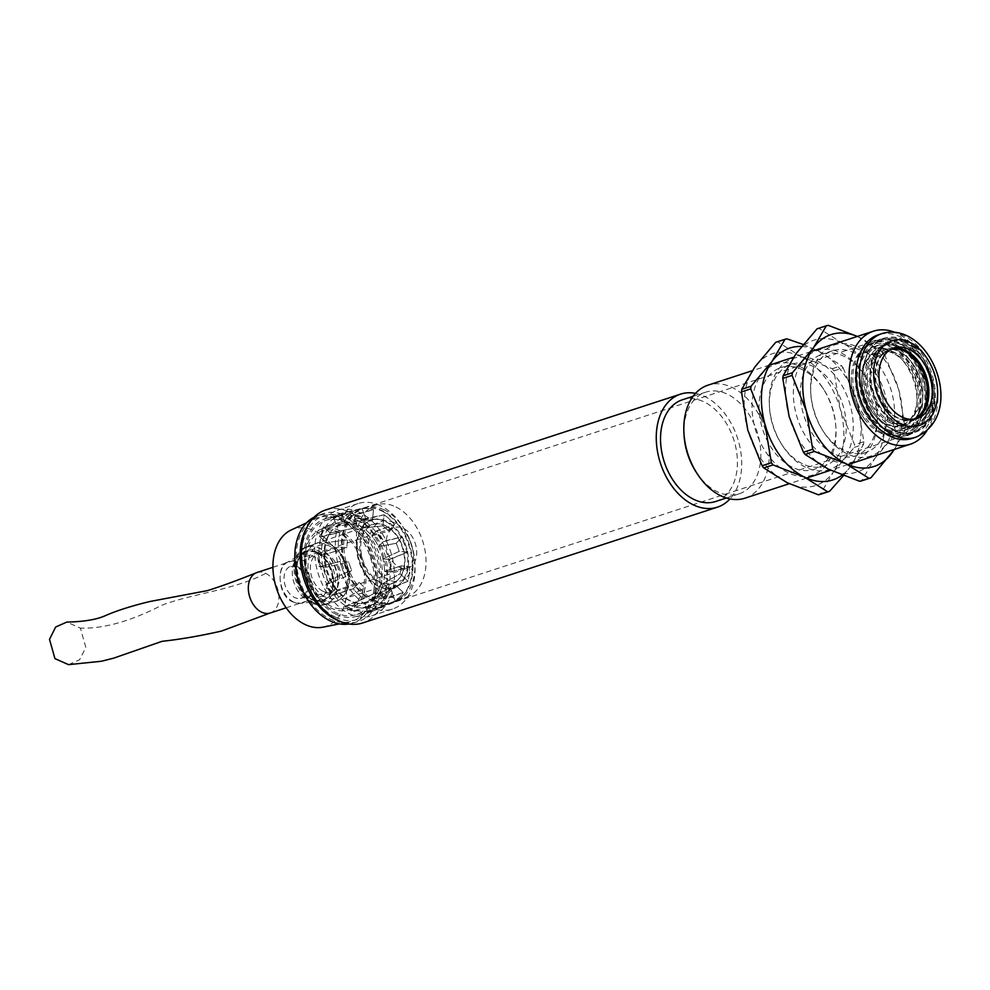 <?xml version="1.0" encoding="UTF-8"?>
<svg xmlns="http://www.w3.org/2000/svg" width="990" height="990" viewBox="0 0 990 990"><rect width="100%" height="100%" fill="white"/><g stroke="black" fill="none" stroke-linecap="round" stroke-linejoin="round"><path stroke-width="0.74" stroke-dasharray="4.95 3.71" d="M322.889 591.203A20.307 13.848 -108.1 0 1 310.6 572.047A20.307 13.848 -108.1 0 1 317.617 553.831A20.307 13.848 -108.1 0 1 326.972 554.276A20.307 13.848 -108.1 0 1 339.434 574.98A20.307 13.848 -108.1 0 1 330.19 592.329A20.307 13.848 -108.1 0 1 322.889 591.203M313.657 602.675A29.96 20.431 71.9 0 0 325.005 604.197A29.96 20.431 71.9 0 0 338.023 578.308A29.96 20.431 71.9 0 0 319.671 548.2A29.96 20.431 71.9 0 0 306.43 547.297A29.96 20.431 71.9 0 0 295.466 573.99A29.96 20.431 71.9 0 0 313.657 602.675M788.176 472.762A58.46 39.872 -108.1 0 1 752.437 399.18A58.46 39.872 -108.1 0 1 799.908 366.498A58.46 39.872 -108.1 0 1 822.826 388.018A58.46 39.872 -108.1 0 1 835.931 428.163A58.46 39.872 -108.1 0 1 788.176 472.762M792.111 467.132A53.497 36.494 -108.1 0 1 759.479 414.637A53.497 36.494 -108.1 0 1 780.887 367.637A53.497 36.494 -108.1 0 1 802.853 369.876A53.497 36.494 -108.1 0 1 823.829 389.577A53.497 36.494 -108.1 0 1 835.82 426.319A53.497 36.494 -108.1 0 1 814.089 469.359A53.497 36.494 -108.1 0 1 792.111 467.132M802.445 463.766A53.497 36.494 -108.1 0 1 781.469 444.052A53.497 36.494 -108.1 0 1 769.477 407.323A53.497 36.494 -108.1 0 1 791.22 364.271A53.497 36.494 -108.1 0 1 813.186 366.498A53.497 36.494 -108.1 0 1 845.819 418.993A53.497 36.494 -108.1 0 1 824.41 465.993A53.497 36.494 -108.1 0 1 802.445 463.766M805.39 467.144A58.46 39.872 -108.1 0 1 782.471 445.611A58.46 39.872 -108.1 0 1 769.366 405.467A58.46 39.872 -108.1 0 1 817.121 360.88A58.46 39.872 -108.1 0 1 852.86 434.449A58.46 39.872 -108.1 0 1 805.39 467.144M775.739 342.305A79.262 54.054 -108.1 0 1 777.67 341.872L800.997 356.586L832.281 368.713A79.262 54.054 -108.1 0 1 833.927 370.904L840.263 409.118L854.568 444.733A79.262 54.054 -108.1 0 1 854.271 447.369L833.308 472.156A69.35 47.297 71.9 0 0 840.263 409.118A69.35 47.297 71.9 0 0 800.997 356.586A69.35 47.297 71.9 0 0 754.764 367.092A69.35 47.297 71.9 0 0 747.809 430.13A69.35 47.297 71.9 0 0 787.075 482.662A69.35 47.297 71.9 0 0 833.308 472.156L820.289 494.357M832.281 368.713L841.549 365.694A79.262 54.054 -108.1 0 1 843.195 367.884L833.927 370.904M777.67 341.872L786.926 338.84M803.175 344.471L818.223 350.967L841.549 365.694M843.195 367.884L857.488 403.499L863.837 441.713L854.568 444.733M854.271 447.369L863.54 444.337L850.534 466.538L843.455 475.67M863.837 441.713A79.262 54.054 -108.1 0 1 863.54 444.337M801.529 346.488A69.35 47.297 -108.1 0 1 818.223 350.967A69.35 47.297 -108.1 0 1 857.488 403.499A69.35 47.297 -108.1 0 1 850.534 466.538A69.35 47.297 -108.1 0 1 842.082 475.138M893.327 353.368A38.635 26.359 71.9 0 0 861.758 382.845A38.635 26.359 71.9 0 0 870.408 409.377A38.635 26.359 71.9 0 0 885.567 423.609A38.635 26.359 71.9 0 0 916.95 402.002A38.635 26.359 71.9 0 0 893.327 353.368M886.161 424.289A39.637 27.027 -108.1 0 1 870.618 409.687A39.637 27.027 -108.1 0 1 861.733 382.474A39.637 27.027 -108.1 0 1 877.833 350.584A39.637 27.027 -108.1 0 1 894.106 352.242A39.637 27.027 -108.1 0 1 918.287 391.124A39.637 27.027 -108.1 0 1 902.435 425.935A39.637 27.027 -108.1 0 1 886.161 424.289M890.394 422.903A39.637 27.027 -108.1 0 1 866.225 384.021A39.637 27.027 -108.1 0 1 882.078 349.198A39.637 27.027 -108.1 0 1 898.351 350.856A39.637 27.027 -108.1 0 1 913.894 365.459A39.637 27.027 -108.1 0 1 922.779 392.659A39.637 27.027 -108.1 0 1 906.667 424.549A39.637 27.027 -108.1 0 1 890.394 422.903M891.186 421.777A38.635 26.359 -108.1 0 1 867.562 373.131A38.635 26.359 -108.1 0 1 898.932 351.537A38.635 26.359 -108.1 0 1 914.092 365.768A38.635 26.359 -108.1 0 1 922.754 392.3A38.635 26.359 -108.1 0 1 891.186 421.777M385.234 525.715A31.21 21.285 -108.1 0 1 404.291 556.454A31.21 21.285 -108.1 0 1 391.619 583.803A31.21 21.285 -108.1 0 1 378.972 582.442A31.21 21.285 -108.1 0 1 359.952 551.95A31.21 21.285 -108.1 0 1 372.252 524.465A31.21 21.285 -108.1 0 1 385.234 525.715M312.927 603.269A30.381 20.716 71.9 0 0 325.24 604.593A30.381 20.716 71.9 0 0 337.565 577.974A30.381 20.716 71.9 0 0 319.028 548.052A30.381 20.716 71.9 0 0 306.393 546.839A30.381 20.716 71.9 0 0 294.414 573.594A30.381 20.716 71.9 0 0 312.927 603.269M378.526 586.501A35.665 24.329 -108.1 0 1 356.474 547.247A35.665 24.329 -108.1 0 1 377.029 519.354A35.665 24.329 -108.1 0 1 385.679 521.656A35.665 24.329 -108.1 0 1 406.766 552.358A35.665 24.329 -108.1 0 1 398.5 585.102A35.665 24.329 -108.1 0 1 378.526 586.501M359.172 521.198A46.072 31.42 71.9 0 0 347.997 518.216A46.072 31.42 71.9 0 0 321.453 554.251A46.072 31.42 71.9 0 0 349.928 604.952A46.072 31.42 71.9 0 0 375.717 603.145A46.072 31.42 71.9 0 0 386.409 560.847A46.072 31.42 71.9 0 0 359.172 521.198M307.333 599.754A24.28 16.558 71.9 0 0 314.622 601.289A24.28 16.558 71.9 0 0 327.183 581.378A24.28 16.558 71.9 0 0 312.209 555.625A24.28 16.558 71.9 0 0 299.76 555.774A24.28 16.558 71.9 0 0 292.805 577.888A24.28 16.558 71.9 0 0 307.333 599.754M357.242 526.593A40.627 27.708 71.9 0 0 340.572 524.898A40.627 27.708 71.9 0 0 324.312 560.587A40.627 27.708 71.9 0 0 349.099 600.447A40.627 27.708 71.9 0 0 365.78 602.143A40.627 27.708 71.9 0 0 382.029 566.453A40.627 27.708 71.9 0 0 357.242 526.593M339.335 532.447A40.627 27.708 71.9 0 0 322.653 530.751A40.627 27.708 71.9 0 0 306.405 566.429A40.627 27.708 71.9 0 0 331.18 606.288A40.627 27.708 71.9 0 0 347.861 607.984A40.627 27.708 71.9 0 0 364.122 572.294A40.627 27.708 71.9 0 0 339.335 532.447M322.926 627.165A51.282 34.972 71.9 0 0 346.277 595.621A51.282 34.972 71.9 0 0 330.326 543.56A51.282 34.972 71.9 0 0 291.196 529.984M374.047 588.431A54.499 37.162 -108.1 0 1 349.235 621.943A54.499 37.162 -108.1 0 1 296.48 550.304A54.499 37.162 -108.1 0 1 315.525 518.673A54.499 37.162 -108.1 0 1 357.105 533.115A54.499 37.162 -108.1 0 1 374.047 588.431M354.197 610.867A50.552 34.477 -108.1 0 1 349.557 608.986A50.552 34.477 -108.1 0 1 345.003 606.35L363.714 598.702A49.587 33.809 -108.1 0 1 353.282 588.79L332.925 594.879A50.552 34.477 -108.1 0 1 326.255 584.323L345.597 576.638A49.587 33.809 -108.1 0 1 340.152 561.429L319.943 566.726A50.552 34.477 -108.1 0 1 318.335 554.165L338.295 546.975A49.587 33.809 -108.1 0 1 339.917 532.286L320.216 537.174A50.552 34.477 -108.1 0 1 324.287 527.398L344.607 521.049A49.587 33.809 -108.1 0 1 352.675 512.486L333.63 517.498A50.552 34.477 -108.1 0 1 340.028 514.664A50.552 34.477 -108.1 0 1 341.835 514.243L362.117 508.761A49.587 33.809 -108.1 0 1 373.552 509.59L355.064 515.221A50.552 34.477 -108.1 0 1 359.704 517.102A50.552 34.477 -108.1 0 1 364.258 519.738L384.132 514.788A49.587 33.809 -108.1 0 1 394.565 524.712L376.336 531.209A50.552 34.477 -108.1 0 1 383.019 541.765L402.249 536.852A49.587 33.809 -108.1 0 1 407.694 552.061L389.318 559.362A50.552 34.477 -108.1 0 1 390.926 571.923L409.551 566.515A49.587 33.809 -108.1 0 1 407.93 581.204L389.058 588.914A50.552 34.477 -108.1 0 1 384.974 598.69L403.239 592.441A49.587 33.809 -108.1 0 1 395.171 601.004L375.643 608.59A50.552 34.477 -108.1 0 1 371.374 610.731A50.552 34.477 -108.1 0 1 367.439 611.845L385.729 604.741A49.587 33.809 -108.1 0 1 374.294 603.9L354.197 610.867L355.113 602.663A41.617 28.376 -108.1 0 1 350.46 600.868A41.617 28.376 -108.1 0 1 345.906 598.146A41.617 28.376 -108.1 0 1 337.442 590.102A41.617 28.376 -108.1 0 1 330.759 579.534A41.617 28.376 -108.1 0 1 326.341 567.196A41.617 28.376 -108.1 0 1 324.732 554.623A41.617 28.376 -108.1 0 1 326.044 542.706A41.617 28.376 -108.1 0 1 330.115 532.929A41.617 28.376 -108.1 0 1 336.674 525.987A41.617 28.376 -108.1 0 1 342.602 523.215A41.617 28.376 -108.1 0 1 344.879 522.745A41.617 28.376 -108.1 0 1 345.473 522.658A41.617 28.376 -108.1 0 1 354.16 523.425A41.617 28.376 -108.1 0 1 358.813 525.22A41.617 28.376 -108.1 0 1 363.355 527.942L382.907 525.839A37.608 25.653 -108.1 0 1 388.501 531.147L371.832 535.986A41.617 28.376 -108.1 0 1 378.514 546.554L396.173 543.287A37.608 25.653 -108.1 0 1 399.094 551.43L382.932 558.892A41.617 28.376 -108.1 0 1 384.541 571.465L400.95 565.884A37.608 25.653 -108.1 0 1 400.071 573.755L383.229 583.382A41.617 28.376 -108.1 0 1 379.145 593.159L395.394 584.991A37.608 25.653 -108.1 0 1 391.075 589.57L372.599 600.101A41.617 28.376 -108.1 0 1 368.416 602.291A41.617 28.376 -108.1 0 1 364.394 603.343L381.633 593.307A37.608 25.653 -108.1 0 1 375.507 592.861L355.113 602.663A41.617 28.376 71.9 0 0 364.394 603.343A41.617 28.376 71.9 0 0 371.064 601.054A41.617 28.376 71.9 0 0 372.599 600.101L391.075 589.57A37.608 25.653 71.9 0 0 395.394 584.991L379.145 593.159A41.617 28.376 -108.1 0 1 372.599 600.101L375.965 609.518L395.171 601.004L391.075 589.57L395.171 601.004A49.587 33.809 71.9 0 0 403.239 592.441L395.394 584.991L403.239 592.441L385.605 599.297A51.517 35.133 71.9 0 0 389.689 589.52L407.93 581.204L400.071 573.755A37.608 25.653 71.9 0 0 400.95 565.884L384.541 571.465A41.617 28.376 -108.1 0 1 383.229 583.382L400.071 573.755L407.93 581.204A49.587 33.809 71.9 0 0 409.551 566.515L400.95 565.884L409.551 566.515L391.619 571.972A51.517 35.133 71.9 0 0 390.011 559.412L407.694 552.061L399.094 551.43A37.608 25.653 71.9 0 0 396.173 543.287L378.514 546.554A41.617 28.376 -108.1 0 1 382.932 558.892L399.094 551.43L407.694 552.061A49.587 33.809 71.9 0 0 402.249 536.852L396.173 543.287L402.249 536.852L383.501 541.245A51.517 35.133 71.9 0 0 376.831 530.689L394.565 524.712L388.501 531.147A37.608 25.653 71.9 0 0 382.907 525.839L363.355 527.942A41.617 28.376 -108.1 0 1 371.832 535.986L388.501 531.147L394.565 524.712A49.587 33.809 71.9 0 0 384.132 514.788L382.907 525.839L384.132 514.788L364.357 518.847A51.517 35.133 71.9 0 0 359.803 516.211A51.517 35.133 71.9 0 0 355.163 514.33L373.552 509.59L372.327 520.641L354.16 523.425L372.327 520.641A37.608 25.653 71.9 0 0 366.213 520.196A37.608 25.653 -108.1 0 1 372.327 520.641L373.552 509.59A49.587 33.809 71.9 0 0 362.117 508.761L366.213 520.196L355.856 521.421L366.213 520.196L362.117 508.761L341.5 513.327A51.517 35.133 71.9 0 0 340.857 513.464A51.517 35.133 71.9 0 0 333.296 516.57L352.675 512.486L356.771 523.92L336.674 525.987L356.771 523.92A37.608 25.653 71.9 0 0 352.452 528.511A37.608 25.653 -108.1 0 1 356.771 523.92L352.675 512.486A49.587 33.809 71.9 0 0 344.607 521.049L352.452 528.511L330.115 532.929L352.452 528.511L344.607 521.049L323.656 526.791A51.517 35.133 71.9 0 0 319.584 536.568L339.917 532.286L347.762 539.748L326.044 542.706L347.762 539.748A37.608 25.653 71.9 0 0 346.896 547.606A37.608 25.653 -108.1 0 1 347.762 539.748L339.917 532.286A49.587 33.809 71.9 0 0 338.295 546.975L346.896 547.606L324.732 554.623L346.896 547.606L338.295 546.975L317.642 554.115A51.517 35.133 71.9 0 0 319.25 566.676L340.152 561.429L348.752 562.06L326.341 567.196L348.752 562.06A37.608 25.653 71.9 0 0 351.66 570.203A37.608 25.653 -108.1 0 1 348.752 562.06L340.152 561.429A49.587 33.809 71.9 0 0 345.597 576.638L351.66 570.203L330.759 579.534L351.66 570.203L345.597 576.638L325.76 584.843A51.517 35.133 71.9 0 0 332.442 595.398L353.282 588.79L359.345 582.355L337.442 590.102L359.345 582.355A37.608 25.653 71.9 0 0 364.939 587.652A37.608 25.653 -108.1 0 1 359.345 582.355L353.282 588.79A49.587 33.809 71.9 0 0 363.714 598.702L364.939 587.652L345.906 598.146L345.003 606.35M335.721 614.109A51.245 34.947 71.9 0 0 357.836 615.879A51.245 34.947 71.9 0 0 377.165 570.426A51.245 34.947 71.9 0 0 346.005 520.963A51.245 34.947 71.9 0 0 326.044 518.5A51.245 34.947 71.9 0 0 304.376 563.038A51.245 34.947 71.9 0 0 335.721 614.109M339.62 530.64A42.582 29.044 71.9 0 0 323.049 528.586A42.582 29.044 71.9 0 0 305.031 565.587A42.582 29.044 71.9 0 0 331.081 608.046A42.582 29.044 71.9 0 0 349.458 609.506A42.582 29.044 71.9 0 0 365.52 571.737A42.582 29.044 71.9 0 0 339.62 530.64M349.049 623.96A56.48 38.511 71.9 0 0 351.673 623.391A56.48 38.511 71.9 0 0 375.544 589.1A56.48 38.511 71.9 0 0 358.801 532.756A56.48 38.511 71.9 0 0 316.639 516.062A56.48 38.511 71.9 0 0 314.189 517.151M307.568 526.259A56.752 38.709 -108.1 0 1 322.059 514.008A56.752 38.709 -108.1 0 1 364.419 530.788A56.752 38.709 -108.1 0 1 381.249 587.392A56.752 38.709 -108.1 0 1 357.254 621.856A56.752 38.709 -108.1 0 1 338.32 620.507M367.76 612.761L385.729 604.741L381.633 593.307L385.729 604.741A49.587 33.809 71.9 0 1 374.294 603.9L375.507 592.861L355.113 602.663A41.617 28.376 71.9 0 1 350.46 600.868A41.617 28.376 71.9 0 1 345.906 598.146L364.939 587.652L363.714 598.702L344.904 607.241A51.517 35.133 71.9 0 0 349.47 609.877A51.517 35.133 71.9 0 0 354.098 611.758L374.294 603.9L375.507 592.861A37.608 25.653 71.9 0 0 381.633 593.307L364.394 603.343L367.76 612.761A51.517 35.133 71.9 0 0 372.76 611.201A51.517 35.133 71.9 0 0 375.965 609.518M367.439 611.845L364.394 603.343M375.643 608.59L372.599 600.101M384.974 598.69L379.145 593.159A41.617 28.376 71.9 0 0 383.229 583.382L389.689 589.52M389.058 588.914L383.229 583.382M390.926 571.923L384.541 571.465A41.617 28.376 71.9 0 0 382.932 558.892L390.011 559.412M389.318 559.362L382.932 558.892M383.019 541.765L378.514 546.554A41.617 28.376 71.9 0 0 371.832 535.986L376.831 530.689M376.336 531.209L371.832 535.986M364.258 519.738L363.355 527.942A41.617 28.376 71.9 0 0 358.813 525.22A41.617 28.376 71.9 0 0 354.16 523.425L355.064 515.221M341.835 514.243L344.879 522.745L355.856 521.421L344.879 522.745A41.617 28.376 71.9 0 0 336.674 525.987L333.296 516.57M333.63 517.498L336.674 525.987M324.287 527.398L330.115 532.929A41.617 28.376 71.9 0 0 326.044 542.706L319.584 536.568M320.216 537.174L326.044 542.706M318.335 554.165L324.732 554.623A41.617 28.376 71.9 0 0 326.341 567.196L319.25 566.676M319.943 566.726L326.341 567.196M326.255 584.323L330.759 579.534A41.617 28.376 71.9 0 0 337.442 590.102L332.442 595.398M332.925 594.879L337.442 590.102M394.28 522.757A31.21 21.285 71.9 0 0 380.804 521.693A31.21 21.285 71.9 0 0 369.035 549.363A31.21 21.285 71.9 0 0 388.006 579.496A31.21 21.285 71.9 0 0 400.158 580.994A31.21 21.285 71.9 0 0 413.362 553.868A31.21 21.285 71.9 0 0 394.28 522.757M385.964 525.839A30.789 21 71.9 0 0 372.673 524.774A30.789 21 71.9 0 0 361.065 552.086A30.789 21 71.9 0 0 379.789 581.811A30.789 21 71.9 0 0 391.78 583.296A30.789 21 71.9 0 0 404.799 556.541A30.789 21 71.9 0 0 385.964 525.839M396.012 507.004A48.547 33.116 -108.1 0 1 425.539 553.868A48.547 33.116 -108.1 0 1 407.224 596.921A48.547 33.116 -108.1 0 1 386.273 595.25A48.547 33.116 -108.1 0 1 356.573 546.851A48.547 33.116 -108.1 0 1 377.116 504.665A48.547 33.116 -108.1 0 1 396.012 507.004M386.459 521.334A35.751 24.379 71.9 0 0 375.012 519.131A35.751 24.379 71.9 0 0 357.279 548.906A35.751 24.379 71.9 0 0 379.294 586.315A35.751 24.379 71.9 0 0 396.99 586.476A35.751 24.379 71.9 0 0 407.954 554.054A35.751 24.379 71.9 0 0 386.459 521.334M355.163 514.33L354.16 523.425M363.355 527.942L364.357 518.847M378.514 546.554L383.501 541.245M384.541 571.465L391.619 571.972M379.145 593.159L385.605 599.297M355.113 602.663L354.098 611.758M345.906 598.146L344.904 607.241M330.759 579.534L325.76 584.843M324.732 554.623L317.642 554.115M330.115 532.929L323.656 526.791M344.879 522.745L341.5 513.327M68.533 664.649L79.67 659.699L85.821 647.398L80.376 628.106L66.788 622.079M386.236 540.33A21.297 14.528 -108.1 0 1 394.787 527.534A21.297 14.528 -108.1 0 1 410.442 534.241A21.297 14.528 -108.1 0 1 416.555 555.229A21.297 14.528 -108.1 0 1 408.004 568.037A21.297 14.528 -108.1 0 1 392.349 561.33A21.297 14.528 -108.1 0 1 386.236 540.33M905.763 345.98A42.434 28.945 71.9 0 0 898.14 343.505A42.434 28.945 71.9 0 0 871.002 374.641A42.434 28.945 71.9 0 0 897.237 423.126A42.434 28.945 71.9 0 0 923.002 419.673A42.434 28.945 71.9 0 0 930.439 380.68A42.434 28.945 71.9 0 0 905.763 345.98M893.45 348.109A44.587 30.405 71.9 0 0 875.148 346.253A44.587 30.405 71.9 0 0 857.315 385.419A44.587 30.405 71.9 0 0 884.503 429.165A44.587 30.405 71.9 0 0 902.818 431.021A44.587 30.405 71.9 0 0 920.651 391.854A44.587 30.405 71.9 0 0 893.45 348.109M880.828 433.125A47.73 32.559 -108.1 0 1 865.31 420.045A47.73 32.559 -108.1 0 1 851.338 377.239A47.73 32.559 -108.1 0 1 863.54 348.319A47.73 32.559 -108.1 0 1 890.406 346.351A47.73 32.559 -108.1 0 1 919.908 398.995A47.73 32.559 -108.1 0 1 892.225 436.206A47.73 32.559 -108.1 0 1 880.828 433.125M898.512 342.986A48.547 33.116 71.9 0 0 878.576 340.968A48.547 33.116 71.9 0 0 859.159 383.613A48.547 33.116 71.9 0 0 888.773 431.244A48.547 33.116 71.9 0 0 908.709 433.274A48.547 33.116 71.9 0 0 928.137 390.617A48.547 33.116 71.9 0 0 898.512 342.986M885.196 432.407A48.547 33.116 -108.1 0 1 855.583 384.776A48.547 33.116 -108.1 0 1 874.999 342.132A48.547 33.116 -108.1 0 1 894.935 344.161A48.547 33.116 -108.1 0 1 924.549 391.793A48.547 33.116 -108.1 0 1 905.132 434.437A48.547 33.116 -108.1 0 1 885.196 432.407M891.718 418.993A35.665 24.329 -108.1 0 1 870.222 385.989A35.665 24.329 -108.1 0 1 881.669 353.752A35.665 24.329 -108.1 0 1 898.883 354.16A35.665 24.329 -108.1 0 1 920.824 391.124A35.665 24.329 -108.1 0 1 903.66 421.121A35.665 24.329 -108.1 0 1 891.718 418.993M892.596 344.928A48.547 33.116 -108.1 0 1 922.21 392.56A48.547 33.116 -108.1 0 1 902.781 435.204A48.547 33.116 -108.1 0 1 894.44 436.305A48.547 33.116 -108.1 0 1 882.845 433.175A48.547 33.116 -108.1 0 1 854.184 391.508A48.547 33.116 -108.1 0 1 865.272 346.933A48.547 33.116 -108.1 0 1 872.66 342.899A48.547 33.116 -108.1 0 1 892.596 344.928M829.509 459.273A58.46 39.872 -108.1 0 1 793.77 385.692A58.46 39.872 -108.1 0 1 841.24 353.009A58.46 39.872 -108.1 0 1 864.159 374.529A58.46 39.872 -108.1 0 1 877.264 414.674A58.46 39.872 -108.1 0 1 829.509 459.273M833.444 453.643A53.497 36.494 -108.1 0 1 800.811 401.148A53.497 36.494 -108.1 0 1 822.207 354.148A53.497 36.494 -108.1 0 1 844.185 356.388A53.497 36.494 -108.1 0 1 865.161 376.089A53.497 36.494 -108.1 0 1 877.152 412.818A53.497 36.494 -108.1 0 1 855.41 455.87A53.497 36.494 -108.1 0 1 833.444 453.643M843.777 450.264A53.497 36.494 -108.1 0 1 822.789 430.563A53.497 36.494 -108.1 0 1 810.81 393.834A53.497 36.494 -108.1 0 1 832.541 350.782A53.497 36.494 -108.1 0 1 854.519 353.009A53.497 36.494 -108.1 0 1 887.151 405.504A53.497 36.494 -108.1 0 1 865.743 452.504A53.497 36.494 -108.1 0 1 843.777 450.264M846.722 453.643A58.46 39.872 -108.1 0 1 823.804 432.123A58.46 39.872 -108.1 0 1 810.699 391.978A58.46 39.872 -108.1 0 1 858.454 347.379A58.46 39.872 -108.1 0 1 894.193 420.96A58.46 39.872 -108.1 0 1 846.722 453.643M817.072 328.816A79.262 54.054 -108.1 0 1 818.99 328.371L842.329 343.097L873.613 355.224A79.262 54.054 -108.1 0 1 875.259 357.415L881.595 395.629L895.901 431.244A79.262 54.054 -108.1 0 1 895.604 433.88L874.64 458.667A69.35 47.297 71.9 0 0 881.595 395.629A69.35 47.297 71.9 0 0 842.329 343.097A69.35 47.297 71.9 0 0 796.096 353.603A69.35 47.297 71.9 0 0 789.141 416.642A69.35 47.297 71.9 0 0 828.407 469.173A69.35 47.297 71.9 0 0 874.64 458.667L861.622 480.868M873.613 355.224L882.882 352.205A79.262 54.054 -108.1 0 1 884.515 354.395L875.259 357.415M818.99 328.371L828.259 325.351M857.365 336.427L882.882 352.205M884.515 354.395L898.821 390.011L905.157 428.225L895.901 431.244M895.604 433.88L904.872 430.848L894.416 449.398M905.157 428.225A79.262 54.054 -108.1 0 1 904.872 430.848M857.303 336.439A69.35 47.297 -108.1 0 1 859.555 337.479A69.35 47.297 -108.1 0 1 898.821 390.011A69.35 47.297 -108.1 0 1 894.193 449.472M384.318 509.949A49.537 33.784 71.9 0 0 363.974 507.882A49.537 33.784 71.9 0 0 344.161 551.405A49.537 33.784 71.9 0 0 374.381 600.002A49.537 33.784 71.9 0 0 394.725 602.068A49.537 33.784 71.9 0 0 414.847 562.209A49.537 33.784 71.9 0 0 403.747 528.19A49.537 33.784 71.9 0 0 384.318 509.949M380.779 505.89A55.49 37.843 71.9 0 0 357.996 503.576A55.49 37.843 71.9 0 0 335.808 552.321A55.49 37.843 71.9 0 0 369.654 606.759A55.49 37.843 71.9 0 0 392.436 609.073A55.49 37.843 71.9 0 0 414.983 564.424A55.49 37.843 71.9 0 0 402.546 526.333A55.49 37.843 71.9 0 0 380.779 505.89M360.113 512.647A55.49 37.843 71.9 0 0 337.33 510.32A55.49 37.843 71.9 0 0 315.142 559.065A55.49 37.843 71.9 0 0 348.987 613.503A55.49 37.843 71.9 0 0 371.77 615.817A55.49 37.843 71.9 0 0 393.958 567.072A55.49 37.843 71.9 0 0 360.113 512.647M915.404 418.993A37.15 25.344 -108.1 0 1 913.721 419.649A37.15 25.344 -108.1 0 1 898.462 418.102A37.15 25.344 -108.1 0 1 875.791 381.645A37.15 25.344 -108.1 0 1 890.666 349.012A37.15 25.344 -108.1 0 1 892.411 348.529M345.745 522.547A49.537 33.784 71.9 0 0 325.401 520.468A49.537 33.784 71.9 0 0 305.588 563.991A49.537 33.784 71.9 0 0 335.808 612.6A49.537 33.784 71.9 0 0 356.14 614.666A49.537 33.784 71.9 0 0 375.965 571.143A49.537 33.784 71.9 0 0 345.745 522.547M359.519 518.042A49.537 33.784 71.9 0 0 339.174 515.976A49.537 33.784 71.9 0 0 319.362 559.499A49.537 33.784 71.9 0 0 349.581 608.095A49.537 33.784 71.9 0 0 369.926 610.162A49.537 33.784 71.9 0 0 389.738 566.651A49.537 33.784 71.9 0 0 359.519 518.042M912.211 438.384A54.499 37.162 71.9 0 0 934.35 394.527A54.499 37.162 71.9 0 0 922.135 357.118A54.499 37.162 71.9 0 0 900.764 337.046A54.499 37.162 71.9 0 0 878.39 334.769M335.301 617.092A54.499 37.162 71.9 0 0 379.554 586.637A54.499 37.162 71.9 0 0 346.24 518.042A54.499 37.162 71.9 0 0 301.715 559.61A54.499 37.162 71.9 0 0 313.929 597.032A54.499 37.162 71.9 0 0 335.301 617.092M325.772 509.937A59.45 40.541 -108.1 0 1 350.188 512.412A59.45 40.541 -108.1 0 1 386.446 570.735A59.45 40.541 -108.1 0 1 362.662 622.957M926.826 430.799A59.45 40.541 71.9 0 0 934.461 396.384A59.45 40.541 71.9 0 0 921.133 355.558A59.45 40.541 71.9 0 0 897.819 333.667A59.45 40.541 71.9 0 0 894.663 332.269M695.524 393.377A59.45 40.541 -108.1 0 1 704.942 396.619A59.45 40.541 -108.1 0 1 739.32 444.374A59.45 40.541 -108.1 0 1 729.976 498.935M744.975 498.168A59.45 40.541 71.9 0 0 768.76 445.958A59.45 40.541 71.9 0 0 732.501 387.622A59.45 40.541 71.9 0 0 708.085 385.147M696.044 471.933A53.497 36.494 71.9 0 0 717.032 491.634A53.497 36.494 71.9 0 0 738.998 493.874A53.497 36.494 71.9 0 0 760.407 446.874A53.497 36.494 71.9 0 0 727.761 394.379A53.497 36.494 71.9 0 0 705.796 392.151A53.497 36.494 71.9 0 0 684.053 435.204M715.572 501.522A53.497 36.494 71.9 0 0 736.981 454.521A53.497 36.494 71.9 0 0 704.348 402.027A53.497 36.494 71.9 0 0 682.37 399.787M897.72 424.846C881.62 418.634 866.955 388.439 870.457 368.726C871.448 347.787 890.926 334.385 906.667 343.802C916.121 346.735 936.8 369.716 933.916 399.923C930.179 429.71 906.815 431.046 897.72 424.846M293.56 602.044A21.768 14.838 -108.1 0 1 280.492 582.132A21.768 14.838 -108.1 0 1 287.137 562.394A21.768 14.838 -108.1 0 1 297.928 562.481A21.768 14.838 -108.1 0 1 311.33 585.276A21.768 14.838 -108.1 0 1 300.527 603.38A21.768 14.838 -108.1 0 1 293.56 602.044M297.829 566.825A16.842 11.484 71.9 0 0 290.082 566.453A16.842 11.484 71.9 0 0 284.254 581.563A16.842 11.484 71.9 0 0 294.451 597.44A16.842 11.484 71.9 0 0 300.502 598.381A16.842 11.484 71.9 0 0 308.175 583.989A16.842 11.484 71.9 0 0 297.829 566.825M329.732 544.265A30.715 20.951 71.9 0 0 316.156 543.337A30.715 20.951 71.9 0 0 304.92 570.686A30.715 20.951 71.9 0 0 323.569 600.101A30.715 20.951 71.9 0 0 335.189 601.66A30.715 20.951 71.9 0 0 348.542 575.128A30.715 20.951 71.9 0 0 329.732 544.265M313.211 600.262A27.039 18.439 71.9 0 0 335.177 585.139A27.039 18.439 71.9 0 0 318.644 551.096A27.039 18.439 71.9 0 0 296.678 566.218A27.039 18.439 71.9 0 0 313.211 600.262M317.419 552.618A25.765 17.572 -108.1 0 1 333.284 579.596A25.765 17.572 -108.1 0 1 320.475 601.041A25.765 17.572 -108.1 0 1 312.246 599.445A25.765 17.572 -108.1 0 1 296.765 575.883A25.765 17.572 -108.1 0 1 304.635 552.519A25.765 17.572 -108.1 0 1 317.419 552.618M325.128 596.982A27.745 18.921 -108.1 0 1 308.162 562.06A27.745 18.921 -108.1 0 1 330.697 546.542A27.745 18.921 -108.1 0 1 347.663 581.476A27.745 18.921 -108.1 0 1 325.128 596.982M312.271 599.717A26.074 17.783 71.9 0 0 333.444 585.139A26.074 17.783 71.9 0 0 317.505 552.321A26.074 17.783 71.9 0 0 296.332 566.899A26.074 17.783 71.9 0 0 312.271 599.717M316.911 553.076A25.431 17.35 -108.1 0 1 332.591 580.053A25.431 17.35 -108.1 0 1 319.436 600.93A25.431 17.35 -108.1 0 1 311.8 599.309A25.431 17.35 -108.1 0 1 296.579 576.403A25.431 17.35 -108.1 0 1 303.856 553.224A25.431 17.35 -108.1 0 1 316.911 553.076M381.831 510.989A49.277 33.611 -108.1 0 1 411.704 557.778A49.277 33.611 -108.1 0 1 394.23 601.846A49.277 33.611 -108.1 0 1 371.943 600.571A49.277 33.611 -108.1 0 1 341.723 550.663A49.277 33.611 -108.1 0 1 363.714 508.353A49.277 33.611 -108.1 0 1 381.831 510.989M372.673 600.287A49.228 33.573 71.9 0 0 393.909 601.982A49.228 33.573 71.9 0 0 412.483 558.323A49.228 33.573 71.9 0 0 382.548 510.803A49.228 33.573 71.9 0 0 363.38 508.427A49.228 33.573 71.9 0 0 342.552 551.207A49.228 33.573 71.9 0 0 372.673 600.287M257.016 572.505A21.297 14.528 -108.1 0 1 265.753 573.383A21.297 14.528 -108.1 0 1 278.784 600.2A21.297 14.528 -108.1 0 1 270.233 612.996M265.753 573.383C234.123 589.99 191.516 593.79 161.989 605.187C130.593 621.287 103.393 628.922 80.376 628.106M891.025 425.304C899.724 431.219 922.049 429.932 925.625 401.482C928.373 372.611 908.622 350.658 899.576 347.849C890.876 341.934 868.552 343.208 864.975 371.671C862.228 400.542 881.979 422.495 891.025 425.304M889.453 427.556A44.587 30.405 71.9 0 0 907.756 429.413A44.587 30.405 71.9 0 0 925.588 390.246A44.587 30.405 71.9 0 0 898.4 346.5A44.587 30.405 71.9 0 0 880.085 344.644A44.587 30.405 71.9 0 0 862.253 383.811A44.587 30.405 71.9 0 0 889.453 427.556M913.114 419.327A36.68 25.022 -108.1 0 1 909.662 420.218A36.68 25.022 -108.1 0 1 897.385 418.04A36.68 25.022 -108.1 0 1 875.271 384.083A36.68 25.022 -108.1 0 1 887.04 350.943A36.68 25.022 -108.1 0 1 890.369 349.618M902.929 341.55A48.547 33.116 71.9 0 0 882.993 339.521A48.547 33.116 71.9 0 0 863.565 382.177A48.547 33.116 71.9 0 0 893.178 429.808A48.547 33.116 71.9 0 0 913.114 431.826A48.547 33.116 71.9 0 0 932.543 389.181A48.547 33.116 71.9 0 0 902.929 341.55M897.126 424.178C887.869 421.307 867.661 398.834 870.47 369.307C874.133 340.176 896.977 338.877 905.875 344.928C915.131 347.799 935.34 370.272 932.53 399.799C928.868 428.918 906.023 430.229 897.126 424.178M903.709 340.424A49.537 33.784 -108.1 0 1 933.929 389.033A49.537 33.784 -108.1 0 1 914.116 432.543A49.537 33.784 -108.1 0 1 893.772 430.477A49.537 33.784 -108.1 0 1 863.552 381.88A49.537 33.784 -108.1 0 1 883.377 338.357A49.537 33.784 -108.1 0 1 903.709 340.424M915.651 437.258A54.499 37.162 71.9 0 0 937.456 389.379A54.499 37.162 71.9 0 0 904.216 335.919A54.499 37.162 71.9 0 0 881.83 333.642M287.137 562.394C277.039 563.966 276.866 596.19 292.966 601.957L300.527 603.38L320.475 601.041L312.729 599.519C296.208 593.171 291.209 557.531 304.635 552.519L287.137 562.394M330.19 592.329L300.502 598.381C314.969 588.456 304.128 570.661 296.839 566.849L290.082 566.453L317.617 553.831M325.005 604.197L336.254 601.351C360.57 588.914 347.651 553.15 330.474 544.253L317.184 542.953L306.43 547.297M791.22 364.271L780.887 367.637M781.469 444.052L782.471 445.611M769.477 407.323L769.366 405.467M823.829 389.577L822.826 388.018M835.82 426.319L835.931 428.163M824.41 465.993L814.089 469.359M877.833 350.584L882.078 349.198M902.435 425.935L906.667 424.549M314.622 601.289L319.436 600.93L312.023 599.346C295.998 593.084 290.738 559.053 303.856 553.224L299.76 555.774M325.24 604.593L391.619 583.803M377.029 519.354L347.997 518.216M340.572 524.898L322.653 530.751M339.397 623.898L349.235 621.943M306.393 546.839L372.252 524.465M398.5 585.102L375.717 603.145M365.78 602.143L347.861 607.984M306.43 522.906L315.525 518.673M371.374 610.731L357.836 615.879M342.602 523.215L323.049 528.586M316.639 516.062L322.059 514.008M340.028 514.664L326.044 518.5M368.416 602.291L349.458 609.506M351.673 623.391L357.254 621.856M375.012 519.131L345.473 522.658M372.76 611.201L407.224 596.921M372.673 524.774L380.804 521.693M391.78 583.296L400.158 580.994M377.116 504.665L340.857 513.464M396.99 586.476L371.064 601.054M272.918 567.307L394.787 527.534M286.135 607.811L408.004 568.037M875.148 346.253L880.085 344.644C886.199 342.726 892.522 343.357 899.068 346.525C910.911 352.861 919.265 363.924 924.14 379.714L926.454 393.661C926.85 402.757 925.254 410.627 921.64 417.31C918.225 423.411 913.597 427.445 907.756 429.413L902.818 431.021M898.14 343.505L906.098 346.092C930.34 356.586 941.391 403.054 923.002 419.673M903.66 421.121L909.662 420.218L898.14 418.127C874.541 408.759 867.24 358.405 887.04 350.943L881.669 353.752M883.773 428.026C866.634 420.465 853.355 390.951 858.107 369.951C862.822 355.905 868.082 348.839 873.873 348.752C878.959 347.119 884.429 347.713 890.295 350.522C907.694 358.17 921.022 388.451 915.775 409.452C913.857 419.339 908.746 426.084 900.455 429.71C895.294 431.442 889.738 430.885 883.773 428.026M865.31 420.045C855.781 407.373 851.128 393.104 851.338 377.239M878.576 340.968L882.993 339.521C890.072 337.33 897.274 338.036 904.613 341.612C937.827 355.757 945.809 423.077 913.114 431.826L908.709 433.274M907.385 435.266C900.43 437.444 893.252 436.739 885.827 433.137C851.487 418.758 843.591 348.183 876.336 340.139C883.278 337.961 890.468 338.667 897.893 342.255L917.198 360.125L927.791 387.523L926.034 414.983L912.273 433.063M892.225 436.206L894.44 436.305M905.132 434.437L902.781 435.204M863.54 348.319L865.272 346.933M874.999 342.132L872.66 342.899M832.541 350.782L822.207 354.148M822.789 430.563L823.804 432.123M810.81 393.834L810.699 391.978M865.161 376.089L864.159 374.529M877.152 412.818L877.264 414.674M865.743 452.504L855.41 455.87M363.974 507.882L883.377 338.357C890.579 336.13 897.918 336.835 905.404 340.486C939.3 354.915 947.43 423.633 914.116 432.543L394.725 602.068M357.996 503.576L337.33 510.32M894.106 347.886L890.666 349.012M339.174 515.976L325.401 520.468M922.135 357.118L921.133 355.558M934.35 394.527L934.461 396.384M847.873 464.595L830.598 470.225M806.541 478.083L789.265 483.714M738.998 493.874L726.326 498.007M403.747 528.19L402.546 526.333M414.847 562.209L414.983 564.424M392.436 609.073L371.77 615.817M917.161 418.522L913.721 419.649M369.926 610.162L356.14 614.666M810.983 351.561L793.547 357.254M769.651 365.05L752.214 370.743M705.796 392.151L693.124 396.285"/><path stroke-width="1.49" d="M843.455 475.67L829.558 491.325L820.289 494.357A79.262 54.054 -108.1 0 1 818.371 494.79L787.075 482.662L763.748 467.948A79.262 54.054 -108.1 0 1 762.102 465.758L747.809 430.13L741.461 391.916A79.262 54.054 -108.1 0 1 741.758 389.293L754.764 367.092L775.739 342.305L785.008 339.285A79.262 54.054 -108.1 0 1 786.926 338.84L803.175 344.471M818.371 494.79L827.64 491.77L804.301 477.044L773.017 464.916L763.748 467.948M829.558 491.325A79.262 54.054 -108.1 0 1 827.64 491.77M762.102 465.758L771.371 462.726L765.035 424.512L750.729 388.897L741.461 391.916M773.017 464.916A79.262 54.054 -108.1 0 1 771.371 462.726M741.758 389.293L751.026 386.261L771.99 361.474L785.008 339.285M750.729 388.897A79.262 54.054 -108.1 0 1 751.026 386.261M842.082 475.138A69.35 47.297 -108.1 0 1 804.301 477.044A69.35 47.297 -108.1 0 1 765.035 424.512A69.35 47.297 -108.1 0 1 771.99 361.474A69.35 47.297 -108.1 0 1 801.529 346.488M306.43 522.906L291.196 529.984A51.282 34.972 71.9 0 0 273.277 559.746A51.282 34.972 71.9 0 0 322.926 627.165L339.397 623.898M314.189 517.151A56.48 38.511 71.9 0 0 295.156 549.586A56.48 38.511 71.9 0 0 349.049 623.96M338.32 620.507A56.752 38.709 -108.1 0 1 300.465 547.693A56.752 38.709 -108.1 0 1 307.568 526.259M257.016 572.505C236.721 580.647 220.126 586.699 207.244 590.659L149.638 601.561C131.274 606.029 116.523 610.731 105.373 615.656C96.587 619.604 83.729 621.745 66.788 622.079L55.65 627.029L49.5 639.33L54.945 658.622L68.533 664.649L101.425 661.246L113.627 658.164L162.051 641.322C180.428 639.317 200.215 635.902 221.426 631.076L270.233 612.996A21.297 14.528 -108.1 0 1 261.484 612.117A21.297 14.528 -108.1 0 1 248.465 585.3A21.297 14.528 -108.1 0 1 257.016 572.505L272.918 567.307M894.416 449.398L870.891 477.836L861.622 480.868A79.262 54.054 -108.1 0 1 859.704 481.301L828.407 469.173L805.08 454.447A79.262 54.054 -108.1 0 1 803.435 452.269L789.141 416.642L782.793 378.428A79.262 54.054 -108.1 0 1 783.09 375.804L796.096 353.603L817.072 328.816L826.341 325.784A79.262 54.054 -108.1 0 1 828.259 325.351L857.365 336.427M859.704 481.301L868.96 478.281L845.633 463.555L814.349 451.428L805.08 454.447M870.891 477.836A79.262 54.054 -108.1 0 1 868.96 478.281M803.435 452.269L812.703 449.237L806.367 411.023L792.062 375.408L782.793 378.428M814.349 451.428A79.262 54.054 -108.1 0 1 812.703 449.237M783.09 375.804L792.359 372.772L813.322 347.985L826.341 325.784M792.062 375.408A79.262 54.054 -108.1 0 1 792.359 372.772M894.193 449.472A69.35 47.297 -108.1 0 1 891.854 453.049A69.35 47.297 -108.1 0 1 845.633 463.555A69.35 47.297 -108.1 0 1 806.367 411.023A69.35 47.297 -108.1 0 1 813.322 347.985A69.35 47.297 -108.1 0 1 857.303 336.439M892.411 348.529A37.15 25.344 -108.1 0 1 905.912 350.559A37.15 25.344 -108.1 0 1 928.422 385.716A37.15 25.344 -108.1 0 1 915.404 418.993M901.902 416.976A37.15 25.344 -108.1 0 1 879.244 380.519A37.15 25.344 -108.1 0 1 894.106 347.886A37.15 25.344 -108.1 0 1 909.365 349.433A37.15 25.344 -108.1 0 1 932.023 385.89A37.15 25.344 -108.1 0 1 917.161 418.522A37.15 25.344 -108.1 0 1 901.902 416.976M881.83 333.642L878.39 334.769A54.499 37.162 71.9 0 0 856.585 382.647A54.499 37.162 71.9 0 0 889.837 436.107A54.499 37.162 71.9 0 0 912.211 438.384L915.651 437.258C958.382 418.857 940.983 352.366 907.582 336.031C898.994 331.823 890.418 331.031 881.83 333.642A54.499 37.162 71.9 0 0 860.038 381.521A54.499 37.162 71.9 0 0 893.277 434.981A54.499 37.162 71.9 0 0 915.651 437.258M729.976 498.935A59.45 40.541 -108.1 0 1 717.416 507.165L362.662 622.957A59.45 40.541 -108.1 0 1 338.246 620.482A59.45 40.541 -108.1 0 1 314.931 598.579A59.45 40.541 -108.1 0 1 301.616 557.766A59.45 40.541 -108.1 0 1 325.772 509.937L680.526 394.144A59.45 40.541 -108.1 0 1 695.524 393.377M894.663 332.269A59.45 40.541 71.9 0 0 873.415 331.192A59.45 40.541 71.9 0 0 849.63 383.415A59.45 40.541 71.9 0 0 885.889 441.738A59.45 40.541 71.9 0 0 910.305 444.213A59.45 40.541 71.9 0 0 926.826 430.799M717.416 507.165A59.45 40.541 -108.1 0 1 693.012 504.69A59.45 40.541 -108.1 0 1 656.754 446.366A59.45 40.541 -108.1 0 1 680.526 394.144M752.214 370.743L708.085 385.147A59.45 40.541 71.9 0 0 683.929 432.976A59.45 40.541 71.9 0 0 697.257 473.802A59.45 40.541 71.9 0 0 720.572 495.693A59.45 40.541 71.9 0 0 744.975 498.168L789.265 483.714M693.124 396.285L682.37 399.787A53.497 36.494 71.9 0 0 660.974 446.787A53.497 36.494 71.9 0 0 693.606 499.282A53.497 36.494 71.9 0 0 715.572 501.522L726.326 498.007M683.929 432.976L684.053 435.204A53.497 36.494 71.9 0 0 696.044 471.933L697.257 473.802M890.369 349.618A36.68 25.022 -108.1 0 1 904.736 351.351A36.68 25.022 -108.1 0 1 927.061 386.83A36.68 25.022 -108.1 0 1 913.114 419.327M901.16 423.732C891.693 420.8 871.027 397.819 873.898 367.612C877.647 337.825 900.999 336.489 910.107 342.676C919.574 345.609 940.24 368.589 937.369 398.797C933.62 428.583 910.255 429.92 901.16 423.732M270.233 612.996L286.135 607.811M907.385 435.266L912.273 433.063M910.305 444.213L847.873 464.595M830.598 470.225L806.541 478.083M313.929 597.032L314.931 598.579M301.715 559.61L301.616 557.766M873.415 331.192L810.983 351.561M793.547 357.254L769.651 365.05"/></g></svg>
